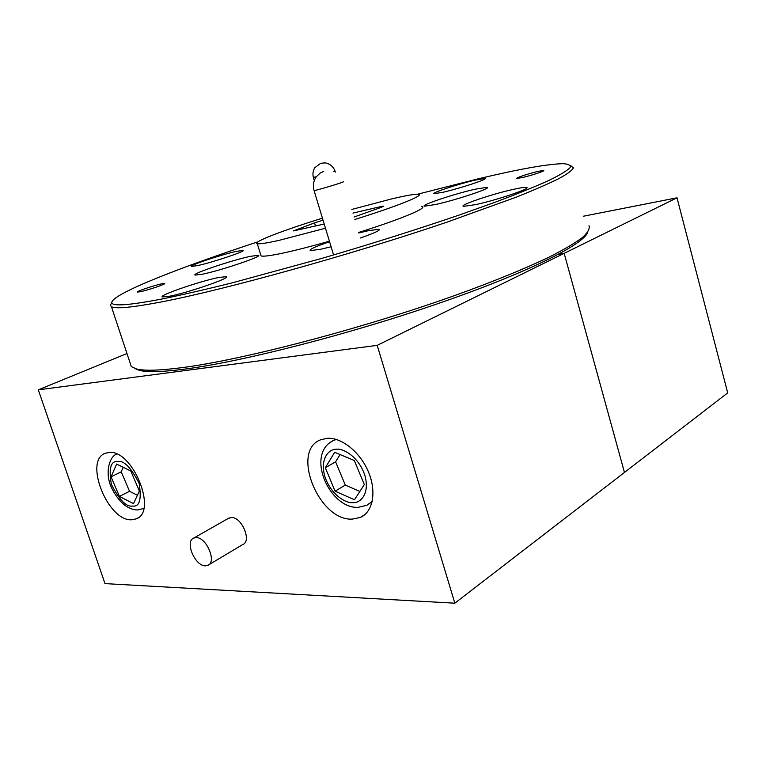 <?xml version="1.0" encoding="UTF-8"?>
<svg xmlns="http://www.w3.org/2000/svg" width="766" height="766" viewBox="0 0 766 766"><rect width="100%" height="100%" fill="white"/><g stroke="black" fill="none" stroke-linecap="round" stroke-linejoin="round"><path stroke-width="1.15" d="M522.527 177.501C531.661 175.443 546.11 170.607 543.515 170.492L537.914 171.412C528.837 173.48 514.637 178.219 517.079 178.392L522.527 177.501M140.235 291.75C147.771 290.266 166.634 283.86 164.594 283.487L161.77 283.813C154.253 285.316 135.697 291.607 137.526 292.047L140.235 291.75M202.406 274.218C221.125 270.446 263.81 255.93 258.362 255.289L250.377 256.342C231.801 260.21 190.763 274.075 195.11 275.099L202.406 274.218M435.768 204.465C456.814 199.859 493.151 187.622 486.965 187.316L474.997 189.231C454.228 193.884 419.328 205.566 424.603 206.178L435.768 204.465M329.466 241.74C315.353 246.604 308.947 249.553 310.249 250.597L320.265 249.352L330.998 246.786M360.384 237.987C374.536 233.056 380.759 230.154 379.026 229.273L368.13 230.748L358.881 232.969M443.294 192.199C460.232 188.35 489.34 178.689 484.696 178.497L474.958 180.173C458.192 184.041 430.023 193.348 434.083 193.731L443.294 192.199M197.427 265.62C212.421 262.46 246.978 250.875 242.908 250.425L236.589 251.334C221.661 254.551 188.197 265.716 191.557 266.415L197.427 265.62M475.552 204.637C497.249 200.031 533.059 187.794 526.242 187.411C524.49 187.182 520.248 187.823 513.507 189.326C492.145 193.98 457.762 205.652 463.631 206.341L475.552 204.637M169.229 296.289C187.775 292.832 231.935 277.541 226.238 276.66L218.741 277.483C200.328 281.074 157.882 295.647 162.392 296.949L169.229 296.289M257.903 241.845C179.12 267.64 111.52 294.259 111.807 302.551C111.903 306.563 128.707 305.366 162.22 298.96C182.164 294.862 205.537 289.491 232.337 282.826L322.409 258.228C371.204 243.914 416.589 229.599 458.547 215.275L495.592 202.071C517.165 193.932 534.783 186.799 548.437 180.661C559.687 175.184 566.888 170.875 570.038 167.744C571.005 165.284 568.506 163.924 562.55 163.675C546.761 164.163 518.946 169.133 479.114 178.593L417.355 194.277M570.593 165.542L573.408 167.831C572.259 170.32 567.491 173.872 559.084 178.507C548.494 183.763 534.17 189.997 516.102 197.216L446.607 222.284C351.221 254.685 223.796 290.027 161.109 301.976C131.963 307.52 115.398 309.081 111.415 306.668L110.352 305.299L111.74 302.666M587.675 232.357C583.654 244.478 527.793 272.648 438.209 303.547C348.798 334.436 241.807 361.763 185.037 369.068C162.564 371.97 147.34 372.4 139.383 370.361L134.759 368.465M130 362.653L131.312 366.627L136.549 368.982C144.515 371.012 159.826 370.543 182.48 367.584C243.301 359.733 362.155 328.633 454.985 295.446C493.725 281.476 526.185 268.167 549.998 256.687C564.264 249.41 575.084 243.014 582.428 237.517C587.828 232.586 590.012 228.632 588.987 225.673M354.84 219.459C397.401 206.246 425.35 194.909 418.236 194.344C414.856 193.999 405.951 195.531 391.541 198.93L351.833 209.424M322.333 218.205C283.267 230.279 251.669 242.382 257.261 243.665C259.454 244.21 266.731 243.109 279.083 240.352L325.387 228.258M260.718 254.752L261.091 255.94C263.332 256.648 270.637 255.7 283.008 253.077C295.666 250.348 311.101 246.403 329.313 241.233M358.718 232.433C401.192 219.153 428.97 207.394 421.75 206.447M315.506 226.027L314.539 222.877L293.455 230.911L324.104 224.055M314.539 222.877L322.946 220.206M380.759 207.548L380.501 206.657L352.935 213.082M380.501 206.657L383.594 206.14L381.248 207.366L354.103 217.008M583.28 216.242L677.01 197.81L727.7 392.881L624.462 472.45L564.169 253.345L558.347 254.36L564.169 253.345L624.462 472.45L454.832 603.187L105.009 583.615L38.3 389.837L377.207 345.351L454.832 603.187M677.01 197.81L377.207 345.351M327.13 438.286L320.638 439.808C290.534 450.714 318.752 521.052 352.245 519.118L360.365 517.443C372.946 512.023 376.815 491.743 368.465 471.961C360.25 452.151 341.588 437.185 327.13 438.286M108.858 452.486L105.239 453.309C83.571 460.596 107.853 521.426 131.618 519.779L136.156 518.879C158.112 511.899 132.355 448.953 108.858 452.486M126.965 353.528L38.3 389.837M111.06 476.835L116.623 464.052L130.842 471.033L139.364 491.025L133.514 503.645L119.429 496.435L111.06 476.835L121.219 471.837L129.521 491.293L119.429 496.435M123.221 467.289L121.219 471.837M129.521 491.293L137.401 495.267M325.311 467.729L334.685 452.285L354.313 460.529L364.319 484.562L354.476 499.767L335.106 491.188L325.311 467.729L335.604 461.831L345.303 485.089L335.106 491.188M340.066 454.544L335.604 461.831M345.303 485.089L359.867 491.456M205.384 565.835L207.778 565.404C217.132 562.273 206.466 536.966 196.048 537.608L193.817 538.038C184.52 541.217 194.909 566.151 205.384 565.835M208.84 564.772L242.678 544.588C252.1 541.342 241.769 516.705 231.303 517.51L228.115 518.505M296.212 229.561L296.471 230.403M343.532 181.657L343.541 181.686C343.991 182.251 315.688 190.734 314.05 190.514L314.012 190.38M316.281 176.764L313.342 177.386M320.916 163.273L325.1 162.861C329.849 163.733 333.143 166.423 334.981 170.952L333.852 171.469M117.552 461.572C123.709 460.06 130.9 467.317 139.144 483.365C141.729 499.547 139.536 507.102 132.556 506.029C126.409 507.226 119.343 499.997 111.367 484.351C108.648 468.457 110.716 460.864 117.552 461.572M143.74 508.48L137.574 509.955C133.284 509.917 129.004 508.337 124.734 505.206C119.735 501.127 115.58 495.784 112.276 489.196C104.09 473.991 109.375 456.182 116.748 454.094L116.585 454.181M336.293 449.278C341.981 447.976 358.124 455.435 364.865 475.332C370.351 495.238 359.139 503.492 352.829 502.64C346.998 503.626 331.458 495.937 324.918 476.749C319.432 457.503 329.935 448.713 336.293 449.278M372.219 501.366L366.885 505.273L358.057 507.36C329.37 508.748 305.04 453.903 333.65 440.364L336.389 439.464M330.385 442.269L335.652 439.253M487.147 187.986L486.965 187.316M379.247 230.02L379.026 229.273M526.481 188.264L526.242 187.411M226.401 277.168L226.238 276.66M111.807 302.551L110.352 305.299M139.383 370.361L136.549 368.982M257.261 243.665L261.091 255.94M111.415 306.668L131.312 366.627M137.746 518.036L136.156 518.879M364.855 514.599L360.365 517.443M323.712 171.383L320.217 173.068L316.377 176.668C313.438 180.881 312.662 185.496 314.05 190.514L333.583 254.963M314.271 180.431L313.361 177.444C312.509 173.968 312.997 170.722 314.816 167.687L320.628 163.359M335.001 171.019L335.326 172.082M370.591 502.956L372.065 502.017M193.817 538.038L229.072 517.96"/></g></svg>
